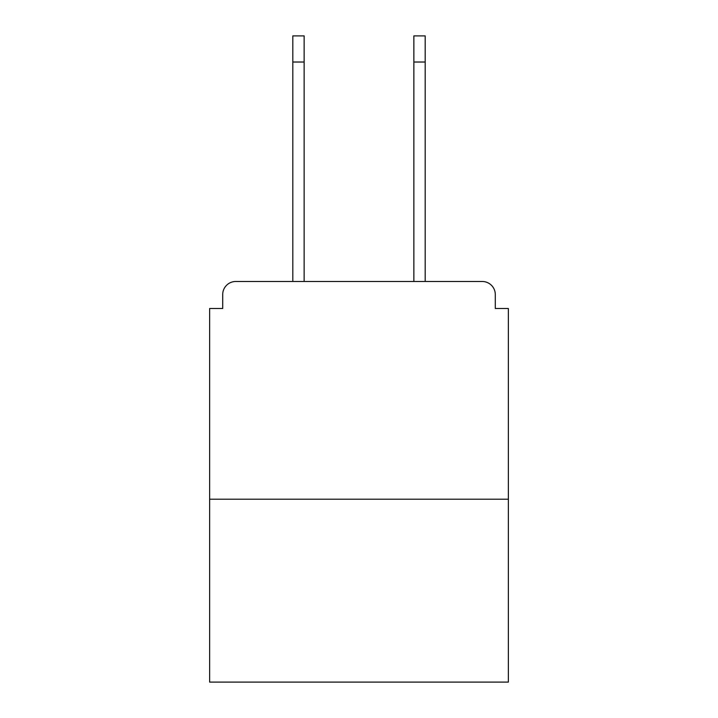 <?xml version="1.0" encoding="UTF-8"?>
<svg xmlns="http://www.w3.org/2000/svg" width="718" height="718" viewBox="0 0 718 718"><rect width="100%" height="100%" fill="white"/><g stroke="black" fill="none" stroke-linecap="round" stroke-linejoin="round"><path stroke-width="1.08" d="M495.294 308.489L495.294 294.551L495.294 308.489L508.362 308.489L508.362 682.1L209.638 682.1L209.638 308.489L222.706 308.489L222.706 294.551L222.706 308.489M508.362 499.216L209.638 499.216M495.294 294.551A13.068 13.068 0 0 0 482.227 281.492L235.773 281.492A13.068 13.068 0 0 0 222.706 294.551M482.227 281.492L426.932 281.492M291.068 281.492L235.773 281.492M292.809 62.026L292.809 35.9L304.136 35.9L304.136 62.026L292.809 62.026L292.809 281.492M304.136 281.492L304.136 62.026M413.864 281.492L413.864 35.9L425.191 35.9L425.191 62.026L413.864 62.026M425.191 281.492L425.191 62.026"/></g></svg>
